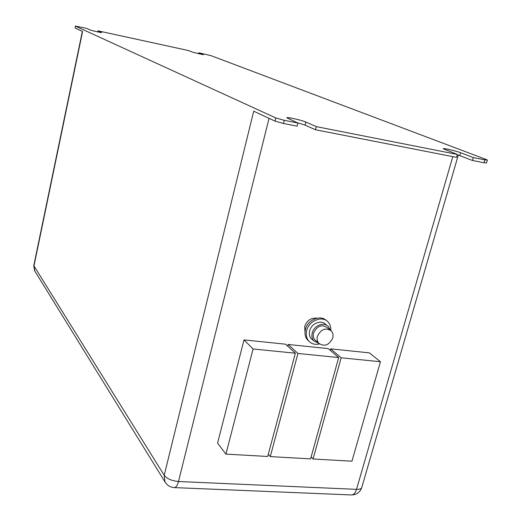 <?xml version="1.0" encoding="UTF-8"?>
<svg xmlns="http://www.w3.org/2000/svg" width="521" height="521" viewBox="0 0 521 521"><rect width="100%" height="100%" fill="white"/><g stroke="black" fill="none" stroke-linecap="round" stroke-linejoin="round"><path stroke-width="0.78" d="M317.413 336.332C316.755 338.995 317.159 341.262 318.624 343.144C324.336 347.071 329.044 345.351 332.75 337.986C333.433 335.27 333.01 332.965 331.48 331.063C325.768 327.234 321.079 328.985 317.413 336.332M329.813 329.702L327.507 327.82C321.828 324.01 317.172 325.749 313.538 333.036C312.887 335.68 313.29 337.94 314.749 339.803L316.293 341.138M330.145 329.897L328.549 326.804C324.414 321.45 314 325.312 312.255 332.893C311.499 335.973 311.968 338.604 313.668 340.78L318.845 343.398M326.602 325.221L325.931 324.674C321.809 319.34 311.441 323.176 309.708 330.724C308.953 333.792 309.422 336.41 311.115 338.578L312.906 340.128M330.809 330.392C331.017 327.201 330.197 324.505 328.347 322.297C322.838 315.218 309.031 320.337 306.732 330.399C305.729 334.469 306.355 337.953 308.588 340.838C311.35 343.938 314.971 344.98 319.451 343.964M326.452 320.623C320.604 314.397 307.683 319.705 305.475 329.318C304.479 333.388 305.098 336.859 307.331 339.738L309.077 341.385M316.944 318.181C311.115 317.595 307.032 320.35 304.687 326.452L305.006 332.437M243.997 339.894L217.583 443.143L225.919 454.123L267.709 456.468L295.348 353.205L285.58 344.199L243.997 339.894L253.076 348.972L225.919 454.123M338.676 357.549L297.94 353.466L270.275 456.611L310.588 458.871L338.676 357.549L328.223 348.608L288.133 344.459L287.683 346.139M380.447 361.73L341.17 357.797L313.056 459.008L351.955 461.189L380.447 361.73L369.376 352.867L330.685 348.862L330.275 350.359M198.573 53.806L198.807 52.79L210.888 55.617L486.236 159.511L487.356 160.071L484.914 159.875L473.368 157.602L472.514 160.501L484.055 162.76L484.914 159.875M97.753 31.911L97.974 30.843L188.27 50.498L192.698 52.211L203.288 54.731M457.366 154.444L456.52 157.368L315.452 129.749L316.267 126.616L457.366 154.444L443.254 148.785C442.355 147.756 455.725 150.803 460.629 152.738L473.368 157.602M275.843 117.954L284.271 120.312L297.888 122.995L297.081 126.154L283.47 123.484L275.049 121.126L275.843 117.954L75.447 26.141L75.07 27.991L75.447 26.141M34.874 271.167L33.911 266.198L82.585 31.488L75.07 27.991M82.351 31.384L33.787 265.632L164.213 475.302L253.72 111.188L275.049 121.126M75.35 26.07L86.558 28.355L89.938 29.866C91.286 30.544 101.875 32.927 101.68 32.517L101.445 32.549M297.888 122.995L286.824 117.837C286.198 116.697 301.737 120.143 305.853 122.051L316.267 126.616M198.807 52.79L203.34 54.523M97.974 30.843L101.478 32.38M487.337 160.149L486.51 162.943L484.055 162.76M457.288 154.717L472.514 160.501M296.996 122.598L305.065 125.118L315.452 129.749M297.94 353.466L288.133 344.459M270.275 456.611L268.302 454.253M295.348 353.205L253.076 348.972M341.17 357.797L330.685 348.862M313.056 459.008L311.135 456.891M269.044 118.326L178.488 481.515L356.533 489.349L452.788 156.639M284.271 120.312L283.47 123.484M33.774 265.677L34.542 270.627L164.903 481.788C167.078 485.37 170.211 487.304 174.314 487.604C176.033 487.487 177.427 485.461 178.488 481.515C171.78 480.87 167.02 478.799 164.213 475.302L164.903 481.788L165.372 482.544M458.304 155.05L361.887 487.115C361.62 488.685 359.835 489.427 356.533 489.349C355.374 493.003 353.687 494.865 351.467 494.95L174.314 487.604M305.853 122.051L305.065 125.118M460.629 152.738L459.802 155.59M318.624 343.144L314.749 339.803M313.668 340.78L311.115 338.578M308.588 340.838L307.331 339.738M351.467 494.95C356.481 494.852 359.894 492.449 361.711 487.734"/></g></svg>
